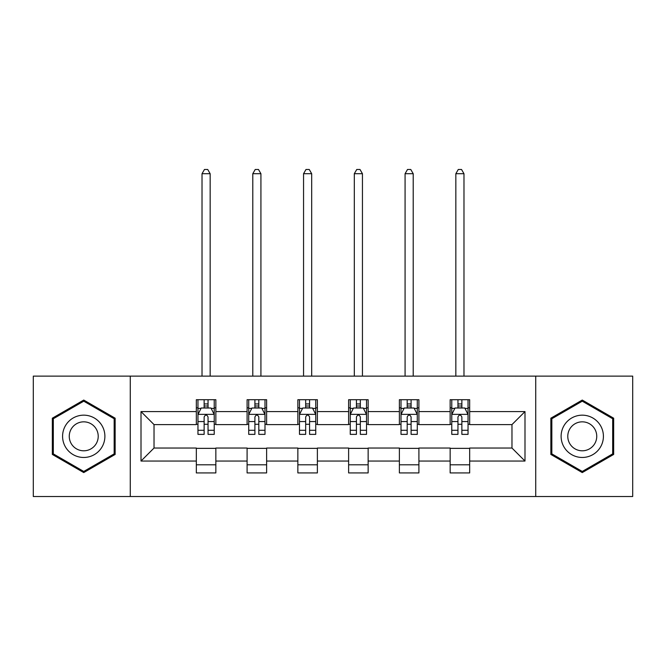 <?xml version="1.0" encoding="UTF-8"?>
<svg xmlns="http://www.w3.org/2000/svg" width="666" height="666" viewBox="0 0 666 666"><rect width="100%" height="100%" fill="white"/><g stroke="black" fill="none" stroke-linecap="round" stroke-linejoin="round"><path stroke-width="1" d="M535.73 496.52L632.7 496.52L632.7 376.115L535.73 376.115L535.73 496.52L130.27 496.52L130.27 376.115L33.3 376.115L33.3 496.52L130.27 496.52M535.73 376.115L130.27 376.115M469.672 411.588L469.672 399.708L450.149 399.708L450.149 411.588L418.906 411.588L418.906 399.708L399.384 399.708L399.384 411.588L368.14 411.588L368.14 399.708L348.618 399.708L348.618 411.588L317.382 411.588L317.382 399.708L297.86 399.708L297.86 411.588L266.616 411.588L266.616 399.708L247.094 399.708L247.094 411.588L215.851 411.588L215.851 399.708L196.328 399.708L196.328 411.588L141.009 411.588L141.009 461.047L154.029 448.035L196.328 448.035L196.328 472.927L215.851 472.927L215.851 448.035L247.094 448.035L247.094 472.927L266.616 472.927L266.616 448.035L297.86 448.035L297.86 472.927L317.382 472.927L317.382 448.035L348.618 448.035L348.618 472.927L368.14 472.927L368.14 448.035L399.384 448.035L399.384 472.927L418.906 472.927L418.906 448.035L450.149 448.035L450.149 472.927L469.672 472.927L469.672 448.035L511.971 448.035L511.971 424.6L469.672 424.6L469.672 411.588L524.991 411.588L524.991 461.047L469.672 461.047M450.149 461.047L418.906 461.047M399.384 461.047L368.14 461.047M348.618 461.047L317.382 461.047M297.86 461.047L266.616 461.047M247.094 461.047L215.851 461.047M196.328 461.047L141.009 461.047M450.149 411.588L450.149 424.6L418.906 424.6L418.906 411.588M399.384 411.588L399.384 424.6L368.14 424.6L368.14 411.588M348.618 411.588L348.618 424.6L317.382 424.6L317.382 411.588M297.86 411.588L297.86 424.6L266.616 424.6L266.616 411.588M247.094 411.588L247.094 424.6L215.851 424.6L215.851 411.588M196.328 411.588L196.328 424.6L154.029 424.6L141.009 411.588M154.029 424.6L154.029 448.035M524.991 461.047L511.971 448.035M511.971 424.6L524.991 411.588M196.328 407.842L197.96 407.842M204.137 407.842L208.042 407.842M214.227 407.842L215.851 407.842M196.328 424.275L197.96 424.275M204.137 424.275L208.042 424.275M214.227 424.275L215.851 424.275M196.328 448.36L215.851 448.36M196.328 464.793L215.851 464.793M247.094 448.36L266.616 448.36M247.094 464.793L266.616 464.793M247.094 407.842L248.718 407.842M254.903 407.842L258.808 407.842M264.993 407.842L266.616 407.842M247.094 424.275L248.718 424.275M254.903 424.275L258.808 424.275M264.993 424.275L266.616 424.275M297.86 448.36L317.382 448.36M297.86 464.793L317.382 464.793M297.86 407.842L299.484 407.842M305.669 407.842L309.573 407.842M315.751 407.842L317.382 407.842M297.86 424.275L299.484 424.275M305.669 424.275L309.573 424.275M315.751 424.275L317.382 424.275M348.618 448.36L368.14 448.36M348.618 464.793L368.14 464.793M348.618 407.842L350.249 407.842M356.427 407.842L360.331 407.842M366.516 407.842L368.14 407.842M348.618 424.275L350.249 424.275M356.427 424.275L360.331 424.275M366.516 424.275L368.14 424.275M399.384 448.36L418.906 448.36M399.384 464.793L418.906 464.793M399.384 407.842L401.007 407.842M407.192 407.842L411.097 407.842M417.282 407.842L418.906 407.842M399.384 424.275L401.007 424.275M407.192 424.275L411.097 424.275M417.282 424.275L418.906 424.275M450.149 448.36L469.672 448.36M450.149 464.793L469.672 464.793M450.149 407.842L451.773 407.842M457.958 407.842L461.863 407.842M468.04 407.842L469.672 407.842M450.149 424.275L451.773 424.275M457.958 424.275L461.863 424.275M468.04 424.275L469.672 424.275M83.741 472.577L115.143 454.445L115.143 418.19L83.741 400.058L52.339 418.19L52.339 454.445L83.741 472.577M613.661 418.19L582.259 400.058L550.857 418.19L550.857 454.445L582.259 472.577L613.661 454.445L613.661 418.19M208.042 403.937L204.137 403.937M214.227 430.286L208.042 430.286L208.042 434.365L214.227 434.365L214.227 414.518L210.972 408.008L201.207 408.008L197.96 414.518L197.96 434.365L204.137 434.365L204.137 430.286L197.96 430.286M197.96 414.518L197.96 399.708M214.227 414.518L214.227 399.708M204.137 408.008L204.137 399.708M208.042 399.708L208.042 408.008M208.042 430.286L208.042 416.958C206.743 414.452 205.444 414.452 204.137 416.958L204.137 430.286M210.156 376.115L210.156 173.709L202.023 173.709L202.023 376.115M202.023 173.709L204.462 169.48L207.717 169.48L210.156 173.709M102.056 446.894A21.154 21.154 0 0 0 94.314 417.998A21.154 21.154 0 0 0 65.418 425.74A21.154 21.154 0 0 0 73.16 454.637A21.154 21.154 0 0 0 102.056 446.894M96.279 443.556A14.477 14.477 0 0 0 90.976 423.776A14.477 14.477 0 0 0 71.195 429.079A14.477 14.477 0 0 0 76.498 448.859A14.477 14.477 0 0 0 96.279 443.556M53.313 453.879L53.313 418.748L83.741 401.182L114.161 418.748L114.161 453.879L83.741 471.453L53.313 453.879M582.259 415.168A21.154 21.154 0 0 0 561.113 436.313A21.154 21.154 0 0 0 582.259 457.467A21.154 21.154 0 0 0 603.413 436.313A21.154 21.154 0 0 0 582.259 415.168M582.259 421.836A14.477 14.477 0 0 0 567.782 436.313A14.477 14.477 0 0 0 582.259 450.799A14.477 14.477 0 0 0 596.744 436.313A14.477 14.477 0 0 0 582.259 421.836M612.687 453.879L582.259 471.453L551.839 453.879L551.839 418.748L582.259 401.182L612.687 418.748L612.687 453.879M258.808 403.937L254.903 403.937M264.993 430.286L258.808 430.286L258.808 434.365L264.993 434.365L264.993 414.518L261.738 408.008L251.973 408.008L248.718 414.518L248.718 434.365L254.903 434.365L254.903 430.286L248.718 430.286M248.718 414.518L248.718 399.708M264.993 414.518L264.993 399.708M254.903 408.008L254.903 399.708M258.808 399.708L258.808 408.008M258.808 430.286L258.808 416.958C257.509 414.452 256.202 414.452 254.903 416.958L254.903 430.286M260.922 376.115L260.922 173.709L252.789 173.709L252.789 376.115M252.789 173.709L255.228 169.48L258.483 169.48L260.922 173.709M309.573 403.937L305.669 403.937M315.751 430.286L309.573 430.286L309.573 434.365L315.751 434.365L315.751 414.518L312.496 408.008L302.739 408.008L299.484 414.518L299.484 434.365L305.669 434.365L305.669 430.286L299.484 430.286M299.484 414.518L299.484 399.708M315.751 414.518L315.751 399.708M305.669 408.008L305.669 399.708M309.573 399.708L309.573 408.008M309.573 430.286L309.573 416.958C308.275 414.452 306.968 414.452 305.669 416.958L305.669 430.286M311.688 376.115L311.688 173.709L303.554 173.709L303.554 376.115M303.554 173.709L305.994 169.48L309.249 169.48L311.688 173.709M360.331 403.937L356.427 403.937M366.516 430.286L360.331 430.286L360.331 434.365L366.516 434.365L366.516 414.518L363.261 408.008L353.504 408.008L350.249 414.518L350.249 434.365L356.427 434.365L356.427 430.286L350.249 430.286M350.249 414.518L350.249 399.708M366.516 414.518L366.516 399.708M356.427 408.008L356.427 399.708M360.331 399.708L360.331 408.008M360.331 430.286L360.331 416.958C359.032 414.452 357.734 414.452 356.427 416.958L356.427 430.286M362.446 376.115L362.446 173.709L354.312 173.709L354.312 376.115M354.312 173.709L356.751 169.48L360.006 169.48L362.446 173.709M411.097 403.937L407.192 403.937M417.282 430.286L411.097 430.286L411.097 434.365L417.282 434.365L417.282 414.518L414.027 408.008L404.262 408.008L401.007 414.518L401.007 434.365L407.192 434.365L407.192 430.286L401.007 430.286M401.007 414.518L401.007 399.708M417.282 414.518L417.282 399.708M407.192 408.008L407.192 399.708M411.097 399.708L411.097 408.008M411.097 430.286L411.097 416.958C409.798 414.452 408.499 414.452 407.192 416.958L407.192 430.286M413.211 376.115L413.211 173.709L405.078 173.709L405.078 376.115M405.078 173.709L407.517 169.48L410.772 169.48L413.211 173.709M461.863 403.937L457.958 403.937M468.04 430.286L461.863 430.286L461.863 434.365L468.04 434.365L468.04 414.518L464.793 408.008L455.028 408.008L451.773 414.518L451.773 434.365L457.958 434.365L457.958 430.286L451.773 430.286M451.773 414.518L451.773 399.708M468.04 414.518L468.04 399.708M457.958 408.008L457.958 399.708M461.863 399.708L461.863 408.008M461.863 430.286L461.863 416.958C460.564 414.452 459.257 414.452 457.958 416.958L457.958 430.286M463.977 376.115L463.977 173.709L455.844 173.709L455.844 376.115M455.844 173.709L458.283 169.48L461.538 169.48L463.977 173.709M214.144 414.352L198.035 414.352M197.96 408.4L201.015 408.4M211.164 408.4L214.227 408.4M204.137 421.561L197.96 421.561M214.227 421.561L208.042 421.561M208.042 406.01L204.137 406.01M264.91 414.352L248.801 414.352M248.718 408.4L251.781 408.4M261.929 408.4L264.993 408.4M254.903 421.561L248.718 421.561M264.993 421.561L258.808 421.561M258.808 406.01L254.903 406.01M315.676 414.352L299.567 414.352M299.484 408.4L302.539 408.4M312.695 408.4L315.751 408.4M305.669 421.561L299.484 421.561M315.751 421.561L309.573 421.561M309.573 406.01L305.669 406.01M366.433 414.352L350.324 414.352M350.249 408.4L353.305 408.4M363.461 408.4L366.516 408.4M356.427 421.561L350.249 421.561M366.516 421.561L360.331 421.561M360.331 406.01L356.427 406.01M417.199 414.352L401.09 414.352M401.007 408.4L404.071 408.4M414.219 408.4L417.282 408.4M407.192 421.561L401.007 421.561M417.282 421.561L411.097 421.561M411.097 406.01L407.192 406.01M467.965 414.352L451.856 414.352M451.773 408.4L454.836 408.4M464.985 408.4L468.04 408.4M457.958 421.561L451.773 421.561M468.04 421.561L461.863 421.561M461.863 406.01L457.958 406.01"/></g></svg>
